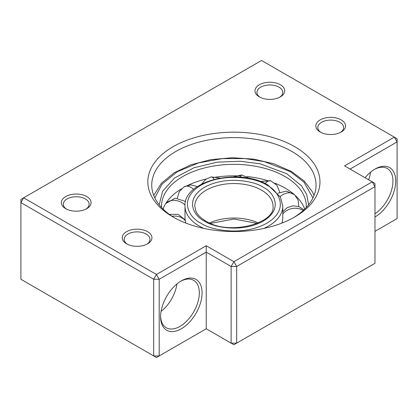 <?xml version="1.0" encoding="UTF-8"?>
<svg xmlns="http://www.w3.org/2000/svg" width="418" height="418" viewBox="0 0 418 418"><rect width="100%" height="100%" fill="white"/><g stroke="black" fill="none" stroke-linecap="round" stroke-linejoin="round"><path stroke-width="0.63" d="M304.732 209.063A72.371 41.784 0 0 0 299.408 199.861A72.371 41.784 0 0 0 295.51 195.697M293.467 193.889A72.371 41.784 0 0 0 285.071 188.069A72.371 41.784 0 0 0 274.877 183.178M268.607 180.952A72.371 41.784 0 0 0 247.2 176.542M240.998 176.035A72.371 41.784 0 0 0 212.752 177.655M206.142 179.024A72.371 41.784 0 0 0 186.313 186.13M181.464 188.816A72.371 41.784 0 0 0 168.381 199.861A72.371 41.784 0 0 0 163.057 209.063M281.863 223.107A48.901 28.231 0 0 0 282.793 217.616L282.793 206.126A48.901 28.231 0 0 1 263.889 228.421M282.793 206.126L280.421 197.045L267.985 185.085C240.063 167.43 183.397 180.32 184.996 206.126L184.996 217.616A48.901 28.231 0 0 0 185.932 223.107M174.452 217.783A82.153 47.427 180 0 1 151.744 185.043A82.153 47.427 180 0 1 175.806 151.504A82.153 47.427 180 0 1 291.983 151.504A82.153 47.427 180 0 1 316.045 185.043A82.153 47.427 180 0 1 293.337 217.783M374.972 216.984A29.338 16.939 120 0 0 395.715 181.051A29.338 16.939 120 0 0 374.972 169.076L374.972 169.076A29.338 16.939 120 0 0 365.05 177.718M374.972 213.734A27.384 15.811 120 0 0 391.729 189.568A27.384 15.811 120 0 0 387.277 168.517A27.384 15.811 120 0 0 374.267 169.494M181.339 280.865L181.339 280.865A29.338 16.939 120 0 0 160.59 316.802A29.338 16.939 120 0 0 181.339 328.778A29.338 16.939 120 0 0 202.082 292.846A29.338 16.939 120 0 0 181.339 280.865M160.606 315.982A27.384 15.811 120 0 0 166.265 327.738A27.384 15.811 120 0 0 179.954 326.385A27.384 15.811 120 0 0 197.845 302.251A27.384 15.811 120 0 0 193.649 280.311A27.384 15.811 120 0 0 180.633 281.288M173.042 146.713A86.061 49.69 180 0 1 294.753 146.713A86.061 49.69 180 0 1 294.753 216.984L294.753 216.984A86.061 49.69 180 0 1 173.036 216.984A86.061 49.69 180 0 1 173.042 146.713M66.452 209.078A12.911 7.451 180 0 1 63.317 204.209A12.911 7.451 180 0 1 71.285 197.322A12.911 7.451 180 0 1 85.35 198.937A12.911 7.451 180 0 1 89.133 204.209A12.911 7.451 180 0 1 85.993 209.078M127.307 244.216A12.911 7.451 180 0 1 124.172 239.342A12.911 7.451 180 0 1 132.14 232.455A12.911 7.451 180 0 1 146.206 234.075A12.911 7.451 180 0 1 149.989 239.342A12.911 7.451 180 0 1 146.849 244.216M260.085 97.284A12.911 7.451 180 0 1 256.945 92.415A12.911 7.451 180 0 1 264.918 85.528A12.911 7.451 180 0 1 278.984 87.148A12.911 7.451 180 0 1 282.767 92.415A12.911 7.451 180 0 1 279.626 97.284M320.94 132.422A12.911 7.451 180 0 1 317.8 127.553A12.911 7.451 180 0 1 325.774 120.666A12.911 7.451 180 0 1 339.839 122.281A12.911 7.451 180 0 1 343.622 127.553A12.911 7.451 180 0 1 340.482 132.422M370.547 172.179A27.384 15.811 -60 0 1 368.655 179.803M176.913 283.968A27.384 15.811 -60 0 1 161.071 311.42M65.71 208.681L65.71 208.681A14.865 8.585 180 0 1 65.71 196.544A14.865 8.585 180 0 1 86.735 196.544A14.865 8.585 180 0 1 86.735 208.681A14.865 8.585 180 0 1 65.71 208.681M126.57 243.814L126.57 243.814A14.865 8.585 180 0 1 126.57 231.676A14.865 8.585 180 0 1 147.591 231.676A14.865 8.585 180 0 1 147.591 243.814A14.865 8.585 180 0 1 126.57 243.814M259.343 96.887L259.343 96.887A14.865 8.585 180 0 1 259.343 84.749A14.865 8.585 180 0 1 280.368 84.749A14.865 8.585 180 0 1 280.368 96.887A14.865 8.585 180 0 1 259.343 96.887M320.198 132.02L320.198 132.02A14.865 8.585 180 0 1 320.198 119.882A14.865 8.585 180 0 1 341.224 119.882A14.865 8.585 180 0 1 341.224 132.02A14.865 8.585 180 0 1 320.198 132.02M374.972 231.358L397.1 218.583L397.1 138.729L394.336 137.13L344.542 165.878L374.972 183.445L374.972 263.298L236.661 343.152L231.128 343.152L233.897 344.751L236.661 343.152L236.661 266.491L374.972 186.642L372.203 181.851L233.897 261.699L236.661 266.491L231.128 266.491L231.128 343.152L206.236 328.778L206.236 252.122L231.128 266.491L233.897 261.699L206.236 245.732L206.236 252.122L159.211 279.271L159.211 355.927L206.236 328.778M156.442 357.526L159.211 355.927L153.678 355.927L156.442 357.526M206.236 245.732L156.442 274.48L153.678 279.271L20.9 202.61L23.664 197.819L20.9 199.417L20.9 279.271L153.678 355.927L153.678 279.271L159.211 279.271L156.442 274.48L23.664 197.819L261.558 60.474L394.336 137.13L397.1 141.921L350.075 169.076M197.463 186.538L190.775 184.928L184.176 186.762A13.689 7.905 60 0 1 193.675 189.401M154.838 197.933L162.043 184.16L177.222 171.772L198.566 162.895L222.402 158.615L245.042 158.584L264.207 161.588L290.327 171.631L303.949 182.138L312.957 197.933M161.567 207.537L161.526 206.126A72.371 41.784 180 0 1 206.199 167.524A72.371 41.784 180 0 1 285.071 176.579A72.371 41.784 180 0 1 306.269 206.126L306.222 207.537M308.609 204.768L306.681 194.459L301.482 185.811L286.727 173.705L260.195 163.83L240.47 161.238L217.402 162.132L193.978 167.743L174.546 178.005L162.659 191.188L159.185 204.768M303.196 210.515A13.689 11.108 169 0 0 282.793 214.032M298.807 206.576L298.102 200.07L294.502 194.668A13.689 9.468 132.6 0 0 280.149 196.549M165.585 203.817A13.689 10.554 31.2 0 1 185.033 204.982M279.762 192.196L276.894 185.237L270.827 180.858A13.689 5.946 109.9 0 0 265.153 183.575M249.943 178.496L241.573 174.923A13.689 1.254 93.7 0 0 240.731 177.185M258.246 222.946A39.12 22.588 0 0 0 209.543 222.946M194.778 206.126A39.12 22.588 180 0 1 218.927 185.258A39.12 22.588 180 0 1 261.558 190.153A39.12 22.588 180 0 1 273.017 206.126C275.687 223.625 228.275 235.888 205.75 221.023C200.781 218.086 197.489 214.784 195.87 211.111L194.778 206.126M263.215 187.28C255.821 181.647 226.676 174.98 204.574 187.28C183.272 200.039 194.819 216.864 204.574 221.138C211.973 226.77 241.113 233.437 263.215 221.138C284.522 208.378 272.975 191.554 263.215 187.28M200.98 223.212C190.028 218.421 177.065 199.527 200.98 185.205C225.793 171.396 258.507 178.883 266.815 185.205C277.766 189.997 290.729 208.885 266.815 223.212C242.001 237.022 209.282 229.534 200.98 223.212M184.996 206.126A48.901 28.231 0 0 0 199.318 226.086A48.901 28.231 0 0 0 203.906 228.421M172.085 216.289A13.689 11.108 -11 0 1 185.305 220.777M220.004 178.089L211.158 176.908A13.689 3.694 78.6 0 1 214.011 179.395M184.176 186.762L179.296 191.548L177.336 198.137M314.049 195.441L312.518 192.003L304.152 180.916L291.498 171.511L274.124 163.861L253.951 159.154L232.371 157.711L210.897 159.624L191.031 164.765L174.149 172.796L161.411 183.225L153.74 195.441M303.912 209.852L298.86 206.596L292.893 205.818L287.166 207.678L282.793 211.801M294.502 194.668L286.44 191.11L277.855 193.22M185.66 201.492L175.257 198.189L165.763 203.524M163.637 207.594L163.219 209.219M270.827 180.858L260.163 181.422M241.573 174.923L233.547 176.903M257.253 223.374L233.902 219.027L210.536 223.374M169.264 214.319L178.167 214.371L185.153 219.884M211.158 176.908L205.63 179.395L201.701 184.051"/></g></svg>
